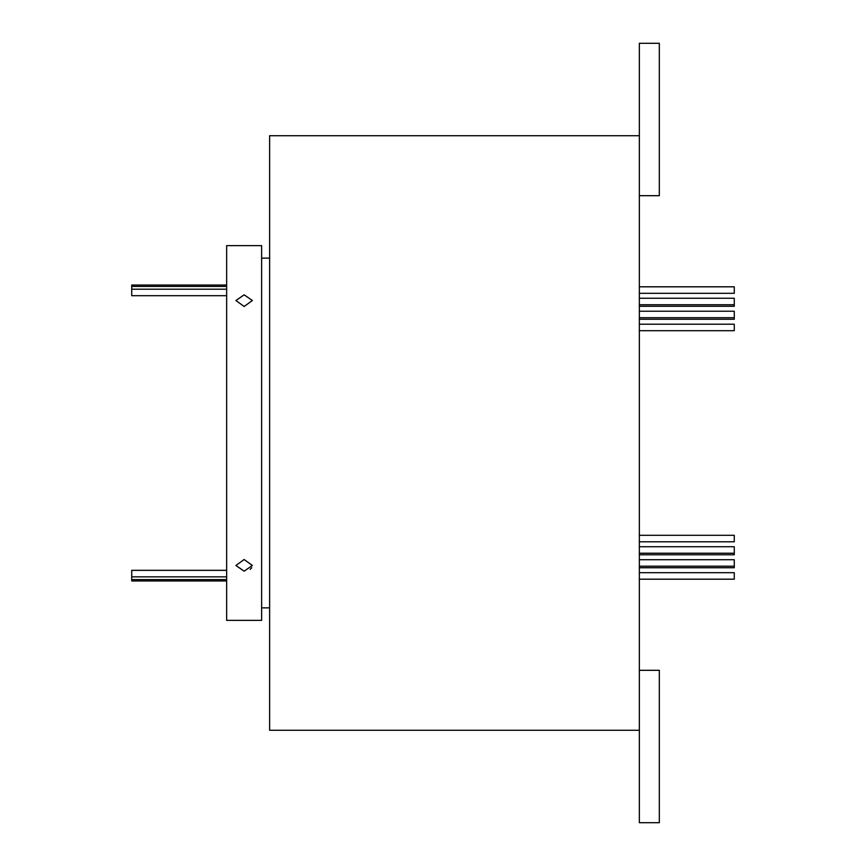 <?xml version="1.0" encoding="UTF-8"?>
<svg xmlns="http://www.w3.org/2000/svg" width="866" height="866" viewBox="0 0 866 866"><rect width="100%" height="100%" fill="white"/><g stroke="black" fill="none" stroke-linecap="round" stroke-linejoin="round"><path stroke-width="1.3" d="M639.346 311.23L734.271 311.23L734.271 319.262L639.346 319.262M639.346 324.209L734.271 324.209L734.271 330.704L639.346 330.704M639.346 298.25L734.271 298.25L734.271 306.283L639.346 306.283M639.346 286.808L734.271 286.808L734.271 293.303L639.346 293.303M639.346 546.738L734.271 546.738L734.271 554.77L639.346 554.77M639.346 535.296L734.271 535.296L734.271 541.791L639.346 541.791M639.346 559.717L734.271 559.717L734.271 567.75L639.346 567.75M639.346 572.697L734.271 572.697L734.271 579.192L639.346 579.192M226.654 295.685L131.729 295.685L131.729 285.033L226.654 285.033L131.729 285.044M226.654 580.967L131.729 580.967L131.729 570.315L226.654 570.315M244.147 306.477L235.898 300.524L244.147 294.819L252.385 300.524L244.147 306.477M244.147 571.181L235.898 565.476L244.147 559.523L252.385 565.476L244.147 571.181M639.346 195.684L659.329 195.684L659.329 43.3L639.346 43.3L639.346 822.7L659.329 822.7L659.329 670.316L639.346 670.316M639.346 135.724L269.629 135.724L269.629 730.276L639.346 730.276M250.187 569.395L251.757 567.706M261.629 433L261.629 620.359L226.654 620.359L226.654 245.641L261.629 245.641L261.629 433M734.271 317.725L639.346 317.725M734.271 304.745L639.346 304.745M734.271 553.233L639.346 553.233M734.271 566.212L639.346 566.212M131.729 579.592L226.654 579.592M131.729 576.853L226.654 576.853M269.629 607.867L261.629 607.867M269.629 258.133L261.629 258.133M131.729 570.358L226.654 570.358M131.729 286.43L226.654 286.43M131.729 289.19L226.654 289.19"/></g></svg>
